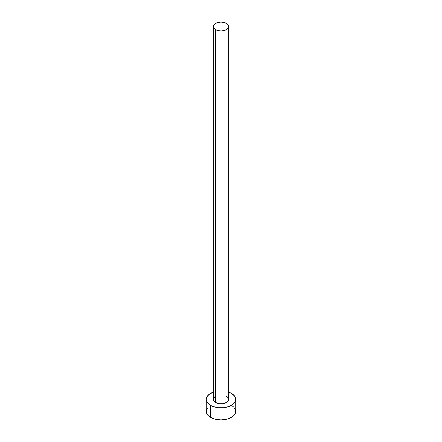 <?xml version="1.0" encoding="UTF-8"?>
<svg xmlns="http://www.w3.org/2000/svg" width="442" height="442" viewBox="0 0 442 442"><rect width="100%" height="100%" fill="white"/><g stroke="black" fill="none" stroke-linecap="round" stroke-linejoin="round"><path stroke-width="0.66" d="M213.342 26.52L213.922 28.216L215.585 29.647L218.066 30.608L221 30.946L223.934 30.608L226.415 29.647L228.078 28.216L228.658 26.52L228.078 24.829L226.415 23.393L223.934 22.437L221 22.1L218.066 22.437L215.585 23.393L213.922 24.829L213.342 26.52L213.342 399.369A7.658 4.42 0 0 0 215.585 402.496L215.585 29.647A7.658 4.42 180 0 1 213.342 26.52A7.658 4.42 180 0 1 218.066 22.437A7.658 4.42 180 0 1 226.415 23.393A7.658 4.42 180 0 1 228.658 26.52A7.658 4.42 180 0 1 223.934 30.608A7.658 4.42 180 0 1 215.585 29.647L215.585 402.496A7.658 4.42 0 0 0 223.934 403.452A7.658 4.42 0 0 0 228.658 399.369L228.078 401.06L226.415 402.496L222.492 403.706L219.508 403.706L215.585 402.496L213.922 401.06L213.486 400.231L213.486 398.507L214.63 396.91M207.392 408.143L206.27 411.397A14.73 8.503 0 0 0 210.585 417.408L210.585 405.38L212.817 406.441L218.127 407.712L223.873 407.712L229.183 406.441L233.249 404.093L234.608 402.623L235.73 399.369L234.608 396.115L231.415 393.352L228.658 392.104A14.73 8.503 180 0 1 231.415 393.352A14.73 8.503 180 0 1 235.73 399.369A14.73 8.503 180 0 1 226.635 407.226A14.73 8.503 180 0 1 210.585 405.38L210.585 417.408A14.73 8.503 0 0 0 226.635 419.254A14.73 8.503 0 0 0 235.73 411.397L234.608 408.143M210.585 405.38A14.73 8.503 180 0 1 206.27 399.369A14.73 8.503 180 0 1 213.342 392.104L208.751 394.645L206.552 397.712L206.27 399.369L206.552 401.027L208.751 404.093L210.585 405.38M226.415 396.242L228.078 397.678L228.658 399.369L228.658 26.52M206.27 399.369L206.27 411.397L207.392 414.651L208.751 416.121L212.817 418.469L215.364 419.254L221 419.9L226.635 419.254L229.183 418.469L233.249 416.121L234.608 414.651L235.73 411.397L235.73 399.369M233.249 406.673L231.415 405.38"/></g></svg>
